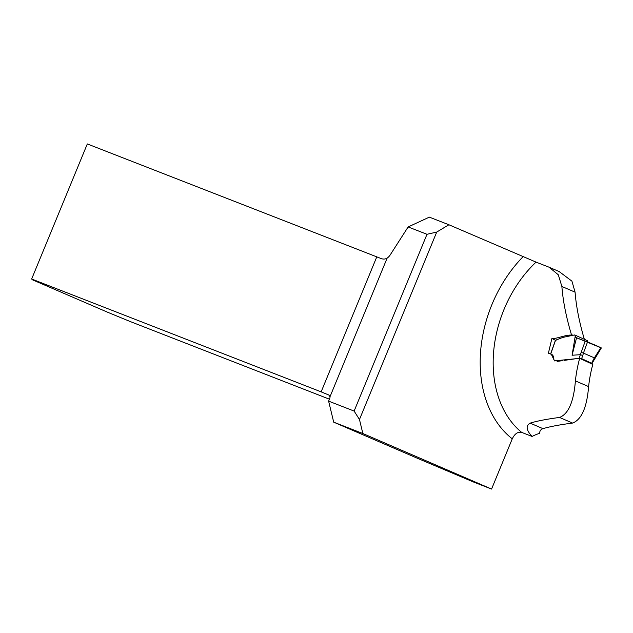 <?xml version="1.0" encoding="UTF-8"?>
<svg xmlns="http://www.w3.org/2000/svg" width="633" height="633" viewBox="0 0 633 633"><rect width="100%" height="100%" fill="white"/><g stroke="black" fill="none" stroke-linecap="round" stroke-linejoin="round"><path stroke-width="0.95" d="M572.889 335.245L571.433 334.628C566.179 317.07 562.99 301.015 561.875 286.464L558.306 274.793L549.151 267.237L536.056 262.117A108.164 79.497 111.3 0 0 521.687 432.394L532.092 436.454A58.845 39.895 -66.7 0 1 539.72 433.312C539.625 430.986 540.701 429.435 542.948 428.652C550.006 426.579 559.881 424.719 572.588 423.066C581.553 419.639 586.894 407.478 588.611 386.589L575.397 380.892C573.727 401.805 568.442 413.99 559.54 417.44L572.588 423.066M571.433 334.628L571.195 335.071C564.755 334.976 557.815 338.608 551.841 338.647L548.4 353.198L551.327 354.33L554.516 360.873L579.67 358.333L592.812 364.386A108.773 79.94 111.3 0 0 588.611 386.589M584.37 339.343C579.298 322.173 576.196 306.443 575.08 292.161L571.931 281.155L559.176 271.565L549.151 267.237M532.092 436.454C526.26 430.234 525.612 425.795 530.145 423.129C537.029 421.016 546.825 419.117 559.54 417.44M579.67 358.333A108.164 79.497 111.3 0 0 575.397 380.892M552.277 338.869L551.841 338.647M521.687 432.394C517.897 431.556 514.756 433.7 512.263 438.827L491.564 489.056L362.859 433.526L359.473 419.505L354.124 411.07L328.614 401.124L329.714 398.458A2.888 1.954 -66.7 0 0 330.007 396.701L328.796 394.992L321.145 391.859L31.65 279.003L87.314 143.944L380.204 258.201C382.799 259.372 385.109 259.34 387.135 258.114A9.234 6.259 -66.7 0 0 390.245 254.854L408.135 226.946L426.99 234.297L436.723 232.066L448.908 224.762L536.056 262.117M436.723 232.066L359.473 419.505M491.564 489.056L473.856 482.156L418.983 458.957L333.702 422.164L362.859 433.526M354.124 411.07L426.99 234.297M448.908 224.762L429.34 217.135L408.135 226.946M328.614 401.124L333.702 422.164M321.145 391.859L376.809 256.792M572.343 335.577L571.195 335.071M555.426 340.238L553.313 339.304M329.413 399.186L130.271 321.556L107.65 312.251L32.394 279.778L31.65 279.003M564.209 360.399L579.076 358.246L580.374 354.694L572.082 355.248L575.31 335.617C575.532 337.357 575.943 338.069 576.56 337.761L576.062 337.618M575.31 335.617L574.487 334.968L562.8 337.413L555.568 340.206L550.718 353.997M575.262 335.458L574.487 334.968M587.036 340.633L588.168 342.168M554.666 360.945L553.954 359.781L553.543 356.577L552.474 354.836M557.135 361.419L562.397 360.66M580.05 339.185L576.56 337.761L572.082 355.248M580.374 354.694L585.216 341.108L587.559 341.907L583.412 353.127L594.379 357.859L600.875 347.652L587.559 341.907M578.673 338.592L585.216 341.108M601.295 348.031L592.725 362.211L592.251 361.902L591.491 363.928L591.657 363.295L581.632 358.61L579.076 358.246M580.406 354.702L582.779 355.477L583.436 353.135L581.07 352.344M594.822 358.199L594.379 357.859M576.647 337.8C583.215 340.356 594.252 344.463 601.35 347.936L576.647 337.8M512.263 438.827A117.398 86.278 -68.7 0 1 523.04 256.745M330.007 396.701L387.135 258.114M575.08 292.161L561.875 286.464M530.145 423.129L542.948 428.652M582.779 355.477L581.632 358.61M592.251 361.902L594.363 357.851M574.851 335.007L587.424 340.696M555.489 340.222L556.027 340.451M592.725 362.211L592.037 363.825M555.442 340.19L550.575 354.037"/></g></svg>
